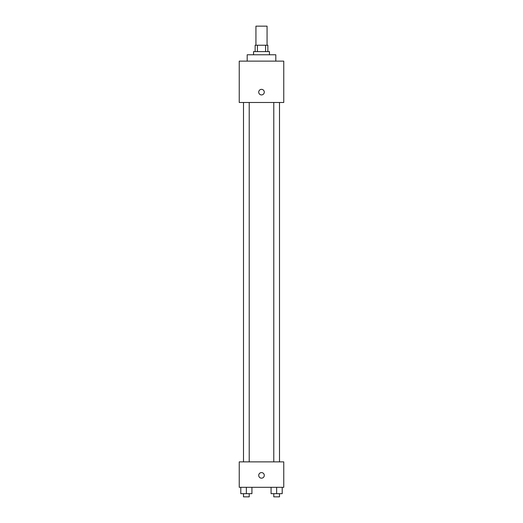 <?xml version="1.0" encoding="UTF-8"?>
<svg xmlns="http://www.w3.org/2000/svg" width="523" height="523" viewBox="0 0 523 523"><rect width="100%" height="100%" fill="white"/><g stroke="black" fill="none" stroke-linecap="round" stroke-linejoin="round"><path stroke-width="0.78" d="M267.063 45.233L267.063 26.15L255.937 26.15L255.937 45.233M257.421 51.594L257.421 45.233L255.139 45.233L255.139 51.594M257.421 45.233L267.861 45.233L267.861 51.594M265.579 51.594L265.579 45.233M253.55 54.771L253.55 51.594L269.45 51.594L269.45 54.771M275.811 61.132L275.811 54.771L247.189 54.771L247.189 61.132M239.24 61.132L283.76 61.132L283.76 102.482L239.24 102.482L239.24 61.132M261.5 94.924A2.785 2.785 0 0 1 259.088 90.754A2.785 2.785 0 0 1 263.912 90.754A2.785 2.785 0 0 1 261.5 94.924M239.24 461.868L283.76 461.868L283.76 487.312L239.24 487.312L239.24 461.868M261.5 478.166A2.785 2.785 0 0 1 259.088 473.988A2.785 2.785 0 0 1 263.912 473.988A2.785 2.785 0 0 1 261.5 478.166M271.071 487.312L271.071 493.673L282.204 493.673L282.204 487.312L282.204 493.673M276.641 493.673L276.641 487.312M279.504 493.673L279.504 496.85L273.777 496.85L273.777 493.673M240.796 487.312L240.796 493.673L251.929 493.673L251.929 487.312L251.929 493.673M246.359 493.673L246.359 487.312M249.223 493.673L249.223 496.85L243.496 496.85L243.496 493.673M273.777 102.482L273.777 461.868M279.504 102.482L279.504 461.868M249.223 461.868L249.223 102.482M243.496 461.868L243.496 102.482"/></g></svg>
